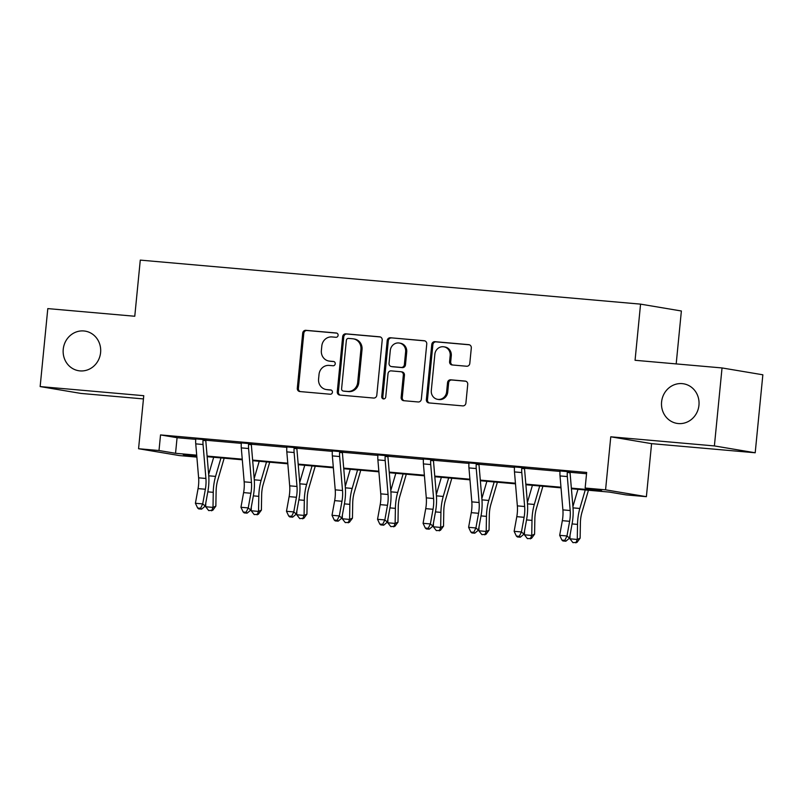 <?xml version="1.0" encoding="UTF-8"?>
<svg xmlns="http://www.w3.org/2000/svg" width="803" height="803" viewBox="0 0 803 803"><rect width="100%" height="100%" fill="white"/><g stroke="black" fill="none" stroke-linecap="round" stroke-linejoin="round"><path stroke-width="1.2" d="M338.103 335.323A2.158 2.007 -80.5 0 0 336.306 332.994L305.873 330.324A3.082 2.871 -80.5 0 0 302.701 333.125L297.301 388.24A3.082 2.871 -80.5 0 0 299.86 391.553L330.304 394.233A2.158 2.007 -80.5 0 0 330.866 389.967A2.158 2.007 -80.5 0 0 330.726 389.947L326.781 389.596A9.847 9.204 -80.5 0 1 326.118 389.515A9.847 9.204 -80.5 0 1 318.58 378.996L319.032 374.399A9.847 9.204 -80.5 0 1 329.16 365.415L333.094 365.756A2.158 2.007 -80.5 0 0 333.667 361.491A2.158 2.007 -80.5 0 0 333.516 361.47L329.581 361.129A9.847 9.204 -80.5 0 1 328.909 361.039A9.847 9.204 -80.5 0 1 321.371 350.52L321.822 345.932A9.847 9.204 -80.5 0 1 331.95 336.939L335.885 337.28A2.158 2.007 -80.5 0 0 338.103 335.323M661.592 401.952A20.065 18.75 -80.5 0 0 676.949 423.382A20.065 18.75 -80.5 0 0 698.951 405.234A20.065 18.75 -80.5 0 0 683.594 383.804A20.065 18.75 -80.5 0 0 661.592 401.952M63.236 349.285A20.065 18.75 -80.5 0 0 78.594 370.715A20.065 18.75 -80.5 0 0 100.596 352.567A20.065 18.75 -80.5 0 0 85.238 331.137A20.065 18.75 -80.5 0 0 63.236 349.285M466.623 366.238A3.082 2.871 -80.5 0 0 469.795 363.428L471.311 347.97A3.082 2.871 -80.5 0 0 468.741 344.658L434.935 341.676A3.082 2.871 -80.5 0 0 431.773 344.487L426.363 399.603A3.082 2.871 -80.5 0 0 428.932 402.915L462.739 405.886A3.082 2.871 -80.5 0 0 465.901 403.076L467.737 384.406A3.082 2.871 -80.5 0 0 465.168 381.084L450.704 379.819A3.082 2.871 -80.5 0 0 447.542 382.629L446.629 391.884A8.231 7.689 -80.5 0 1 437.605 399.332A8.231 7.689 -80.5 0 1 431.301 390.539L434.855 354.253A8.231 7.689 -80.5 0 1 443.888 346.816A8.231 7.689 -80.5 0 1 450.182 355.609L449.59 361.651A3.082 2.871 -80.5 0 0 452.159 364.964L466.623 366.238M722.038 367.945L762.85 374.79L755.201 452.772L714.389 445.926L722.038 367.945L635.063 360.286L640.563 304.136L140.284 260.112L134.774 316.252L47.799 308.603L40.15 386.574L143.767 395.698L138.568 448.726L159.004 450.523L160.53 434.925L586.672 472.435L585.146 488.033L605.572 489.83L646.385 496.676L625.959 494.879L609.407 492.098L571.415 488.756M714.389 445.926L610.772 436.802L605.572 489.83M382.208 340.131A3.082 2.871 -80.5 0 0 379.638 336.808L345.832 333.837A3.082 2.871 -80.5 0 0 342.67 336.648L337.27 391.754A3.082 2.871 -80.5 0 0 339.83 395.066L373.636 398.047A3.082 2.871 -80.5 0 0 376.798 395.237L382.208 340.131M390.388 337.762L424.195 340.733A3.082 2.871 -80.5 0 1 426.754 344.045L421.354 399.161A3.082 2.871 -80.5 0 1 418.192 401.972L403.718 400.697A3.082 2.871 -80.5 0 1 401.159 397.385L403.347 375.031A3.082 2.871 -80.5 0 0 400.777 371.719L391.181 370.876A3.082 2.871 -80.5 0 0 388.02 373.676L385.741 396.953A2.158 2.007 -80.5 0 1 383.372 398.9A2.158 2.007 -80.5 0 1 381.726 396.592L387.217 340.572A3.082 2.871 -80.5 0 1 390.388 337.762L424.867 340.884M40.15 386.574L80.962 393.43L143.446 398.92M676.186 363.91L681.376 310.992L640.563 304.136M160.53 434.925L177.072 437.705L195.641 439.341M206.03 440.255L241.171 443.346M251.57 444.26L286.711 447.351M297.1 448.265L332.241 451.356M342.63 452.27L377.771 455.371M388.16 456.285L423.311 459.376M433.7 460.29L468.842 463.381M479.23 464.295L514.372 467.386M524.76 468.3L559.912 471.401M570.301 472.315L586.541 473.74M206.241 439.803L195.51 438.86M251.771 443.818L241.041 442.875M297.311 447.823L286.571 446.88M342.841 451.828L332.111 450.884M388.371 455.833L377.641 454.889M433.911 459.848L423.171 458.904M479.441 463.853L468.711 462.909M524.971 467.858L514.241 466.914M570.511 471.873L559.771 470.919M610.772 436.802L651.584 443.647L755.201 452.772M651.584 443.647L646.385 496.676M196.876 457.108L179.38 455.572L138.568 448.726M571.365 488.134L601.688 490.804L585.146 488.033M159.004 450.523L175.546 453.293L196.705 455.16M207.094 456.074L242.245 459.165M252.634 460.079L287.775 463.18M298.164 464.094L333.305 467.185M343.694 468.099L378.845 471.19M389.234 472.104L424.375 475.195M434.764 476.109L469.906 479.21M480.294 480.124L515.446 483.215M525.835 484.129L560.976 487.22M196.765 455.783L183.265 454.598L196.855 456.877M561.026 487.843L525.885 484.751M515.496 483.838L480.355 480.746M469.966 479.823L434.814 476.731M424.426 475.818L389.284 472.726M378.896 471.813L343.754 468.721M333.365 467.808L298.214 464.706M287.825 463.793L252.684 460.701M242.295 459.788L207.154 456.696M177.072 437.705L175.546 453.293M328.909 361.039L330.013 361.23A9.847 9.204 -80.5 0 0 330.675 361.31L329.581 361.129M334.078 361.611L330.675 361.31M326.118 389.515L327.222 389.696A9.847 9.204 -80.5 0 0 327.885 389.786L326.781 389.596M331.278 390.087L327.885 389.786M336.869 333.135L306.967 330.505A3.082 2.871 -80.5 0 0 303.805 333.315L298.405 388.421A3.082 2.871 -80.5 0 0 300.292 391.593M380.311 336.959L346.936 334.018A3.082 2.871 -80.5 0 0 343.774 336.828L338.364 391.944A3.082 2.871 -80.5 0 0 340.261 395.106M348.562 338.404A2.158 2.007 -80.5 0 0 346.354 340.372L341.606 388.742A2.158 2.007 -80.5 0 0 343.403 391.061L347.558 391.422A9.847 9.204 -80.5 0 0 357.686 382.439L360.928 349.375A9.847 9.204 -80.5 0 0 353.39 338.856A9.847 9.204 -80.5 0 0 352.718 338.766L348.562 338.404M344.216 391.202A2.158 2.007 -80.5 0 0 344.507 391.242L343.403 391.061M353.39 338.856L354.494 339.037A9.847 9.204 -80.5 0 1 362.033 349.556L358.79 382.619A9.847 9.204 -80.5 0 1 348.663 391.613L344.507 391.242M400.988 371.739L402.092 371.93A3.082 2.871 -80.5 0 1 404.451 375.212L402.263 397.565A3.082 2.871 -80.5 0 0 404.15 400.727M391.493 337.943A3.082 2.871 -80.5 0 0 388.321 340.753L382.83 396.782A2.158 2.007 -80.5 0 0 383.944 398.91M405.625 351.834A8.231 7.689 -80.5 0 0 399.322 343.042A8.231 7.689 -80.5 0 0 390.288 350.489L389.043 363.267A3.082 2.871 -80.5 0 0 391.603 366.59L401.199 367.433A3.082 2.871 -80.5 0 0 404.371 364.622L405.625 351.834L406.719 352.025A8.231 7.689 -80.5 0 0 400.426 343.232L399.322 343.042M392.296 366.7A3.082 2.871 -80.5 0 0 392.707 366.77L391.603 366.59M406.719 352.025L405.475 364.803A3.082 2.871 -80.5 0 1 402.303 367.613L392.707 366.77M443.888 346.816L444.992 346.996A8.231 7.689 -80.5 0 1 451.286 355.789L450.694 361.842A3.082 2.871 -80.5 0 0 452.591 365.004M437.605 399.332L438.709 399.513A8.231 7.689 -80.5 0 0 447.733 392.075L446.629 391.884M465.84 381.234L451.808 380A3.082 2.871 -80.5 0 0 448.636 382.81L447.733 392.075M469.414 344.798L436.039 341.867A3.082 2.871 -80.5 0 0 432.877 344.678L427.467 399.784A3.082 2.871 -80.5 0 0 429.364 402.955M224.167 458.192L217.663 480.435A15.679 5.581 95 0 0 216.117 491.055L215.856 506.121L212.745 510.317L208.68 510.578L205.709 506.763L205.769 503.12M205.709 506.763L213.006 507.406L213.257 492.329A23.518 8.361 -85 0 1 215.575 476.4L220.976 457.911M208.65 474.473L213.678 457.268M211.601 510.828L213.006 507.406L215.856 506.121M195.45 438.639L195.731 439.653A10.971 3.905 95 0 0 195.751 443.868L198.622 477.825A15.679 5.581 -85 0 1 198.07 488.605L195.41 503.27L202.707 503.913L205.227 506.101L207.887 491.436A23.518 8.361 95 0 0 208.72 475.256L205.849 441.309A3.132 1.114 -85 0 1 205.819 440.767L203.029 440.295A10.971 3.905 95 0 0 203.049 444.511L205.919 478.468A15.679 5.581 -85 0 1 205.367 489.248L202.707 503.913L200.569 508.279L197.648 508.018L198.662 508.891L201.573 509.152L200.569 508.279M203.029 440.295L203.48 439.341M206.341 439.592L205.819 440.767M201.573 509.152L205.227 506.101M195.41 503.27L197.648 508.018M269.698 462.197L263.193 484.44A15.679 5.581 95 0 0 261.648 495.06L261.397 510.126L258.275 514.321L254.22 514.582L251.239 510.768L251.299 507.125M251.239 510.768L258.536 511.411L258.797 496.344A23.518 8.361 -85 0 1 261.105 480.415L266.516 461.916M254.19 478.478L259.218 461.273M257.131 514.843L258.536 511.411L261.397 510.126M315.228 466.212L308.723 488.445A15.679 5.581 95 0 0 307.188 499.064L306.927 514.131L303.815 518.336L299.75 518.587L296.769 514.773L296.829 511.14M296.769 514.773L304.066 515.416L304.327 500.349A23.518 8.361 -85 0 1 306.636 484.42L312.046 465.931M299.72 482.483L304.749 465.288M302.671 518.848L304.066 515.416L306.927 514.131M240.98 442.644L241.271 443.657A10.971 3.905 95 0 0 241.291 447.883L244.162 481.83A15.679 5.581 -85 0 1 243.6 492.61L240.95 507.275L248.237 507.918L250.757 510.106L253.417 495.441A23.518 8.361 95 0 0 254.25 479.261L251.379 445.314A3.132 1.114 -85 0 1 251.359 444.772L248.569 444.3A10.971 3.905 95 0 0 248.589 448.526L251.459 482.473A15.679 5.581 -85 0 1 250.897 493.253L248.237 507.918L246.099 512.284L243.189 512.023L244.192 512.896L247.113 513.157L246.099 512.284M248.569 444.3L249.02 443.356M251.881 443.607L251.359 444.772M247.113 513.157L250.757 510.106M240.95 507.275L243.189 512.023M286.51 446.649L286.801 447.662A10.971 3.905 95 0 0 286.822 451.888L289.692 485.835A15.679 5.581 -85 0 1 289.13 496.625L286.48 511.29L293.778 511.933L296.297 514.111L298.947 499.446A23.518 8.361 95 0 0 299.79 483.265L296.919 449.319A3.132 1.114 -85 0 1 296.889 448.777L294.099 448.305A10.971 3.905 95 0 0 294.119 452.531L296.99 486.477A15.679 5.581 -85 0 1 296.427 497.268L293.778 511.933L291.64 516.289L288.719 516.038L289.722 516.911L292.643 517.162L291.64 516.289M294.099 448.305L294.55 447.361M297.411 447.612L296.889 448.777M292.643 517.162L296.297 514.111M286.48 511.29L288.719 516.038M360.758 470.217L354.264 492.46A15.679 5.581 95 0 0 352.718 503.079L352.457 518.146L349.345 522.341L345.28 522.592L342.299 518.778L342.369 515.145M342.299 518.778L349.596 519.421L349.857 504.354A23.518 8.361 -85 0 1 352.176 488.425L357.576 469.936M345.25 486.498L350.279 469.293M348.201 522.853L349.596 519.421L352.457 518.146M406.298 474.222L399.794 496.465A15.679 5.581 95 0 0 398.248 507.084L397.997 522.151L394.875 526.346L390.81 526.607L387.839 522.793L387.899 519.15M387.839 522.793L395.136 523.436L395.397 508.369A23.518 8.361 -85 0 1 397.706 492.44L403.116 473.941M390.79 490.503L395.819 473.298M393.731 526.858L395.136 523.436L397.997 522.151M451.828 478.227L445.324 500.47A15.679 5.581 95 0 0 443.788 511.089L443.527 526.156L440.405 530.351L436.35 530.612L433.369 526.798L433.429 523.154M433.369 526.798L440.666 527.441L440.927 512.374A23.518 8.361 -85 0 1 443.236 496.445L448.646 477.956M436.32 494.507L441.349 477.313M439.271 530.873L440.666 527.441L443.527 526.156M332.051 450.664L332.332 451.677A10.971 3.905 95 0 0 332.352 455.893L335.222 489.84A15.679 5.581 -85 0 1 334.67 500.63L332.01 515.295L339.308 515.938L341.827 518.116L344.487 503.451A23.518 8.361 95 0 0 345.32 487.28L342.449 453.324A3.132 1.114 -85 0 1 342.419 452.782L339.629 452.32A10.971 3.905 95 0 0 339.649 456.536L342.52 490.482A15.679 5.581 -85 0 1 341.968 501.273L339.308 515.938L337.17 520.294L334.249 520.043L335.263 520.916L338.173 521.167L337.17 520.294M339.629 452.32L340.081 451.366M342.941 451.617L342.419 452.782M338.173 521.167L341.827 518.116M332.01 515.295L334.249 520.043M377.581 454.669L377.872 455.682A10.971 3.905 95 0 0 377.892 459.898L380.763 493.855A15.679 5.581 -85 0 1 380.2 504.635L377.54 519.3L384.838 519.942L387.357 522.131L390.017 507.466A23.518 8.361 95 0 0 390.85 491.285L387.979 457.339A3.132 1.114 -85 0 1 387.959 456.797L385.159 456.325A10.971 3.905 95 0 0 385.189 460.541L388.06 494.497A15.679 5.581 -85 0 1 387.498 505.278L384.838 519.942L382.7 524.309L379.779 524.048L380.793 524.921L383.714 525.182L382.7 524.309M385.159 456.325L385.621 455.371M388.481 455.622L387.959 456.797M383.714 525.182L387.357 522.131M377.54 519.3L379.779 524.048M423.111 458.674L423.402 459.687A10.971 3.905 95 0 0 423.422 463.913L426.293 497.86A15.679 5.581 -85 0 1 425.731 508.64L423.081 523.305L430.378 523.947L432.897 526.136L435.547 511.471A23.518 8.361 95 0 0 436.39 495.29L433.52 461.344A3.132 1.114 -85 0 1 433.49 460.802L430.699 460.33A10.971 3.905 95 0 0 430.719 464.556L433.59 498.502A15.679 5.581 -85 0 1 433.028 509.283L430.378 523.947L428.24 528.314L425.319 528.053L426.323 528.926L429.244 529.187L428.24 528.314M430.699 460.33L431.151 459.386M434.011 459.637L433.49 460.802M429.244 529.187L432.897 526.136M423.081 523.305L425.319 528.053M468.641 462.679L468.932 463.692A10.971 3.905 95 0 0 468.952 467.918L471.823 501.865A15.679 5.581 -85 0 1 471.271 512.655L468.611 527.32L475.908 527.962L478.427 530.141L481.087 515.476A23.518 8.361 95 0 0 481.92 499.295L479.05 465.349A3.132 1.114 -85 0 1 479.02 464.807L476.229 464.335A10.971 3.905 95 0 0 476.249 468.561L479.12 502.507A15.679 5.581 -85 0 1 478.568 513.298L475.908 527.962L473.77 532.319L470.849 532.068L471.853 532.941L474.774 533.192L473.77 532.319M476.229 464.335L476.681 463.391M479.542 463.642L479.02 464.807M474.774 533.192L478.427 530.141M468.611 527.32L470.849 532.068M497.358 482.242L490.864 504.475A15.679 5.581 95 0 0 489.318 515.094L489.057 530.161L485.945 534.366L481.88 534.617L478.899 530.803L478.969 527.169M478.899 530.803L486.196 531.445L486.457 516.379A23.518 8.361 -85 0 1 488.776 500.45L494.176 481.961M481.85 498.512L486.879 481.318M484.801 534.878L486.196 531.445L489.057 530.161M542.898 486.247L536.394 508.49A15.679 5.581 95 0 0 534.848 519.109L534.587 534.176L531.476 538.371L527.41 538.632L524.439 534.808L524.5 531.174M524.439 534.808L531.737 535.45L531.998 520.384A23.518 8.361 -85 0 1 534.306 504.455L539.716 485.966M527.39 502.527L532.419 485.323M530.331 538.883L531.737 535.45L534.587 534.176M514.181 466.694L514.462 467.707A10.971 3.905 95 0 0 514.482 471.923L517.353 505.87A15.679 5.581 -85 0 1 516.801 516.66L514.141 531.325L521.438 531.967L523.957 534.146L526.617 519.481A23.518 8.361 95 0 0 527.451 503.31L524.58 469.364A3.132 1.114 -85 0 1 524.56 468.811L521.759 468.35A10.971 3.905 95 0 0 521.779 472.565L524.65 506.512A15.679 5.581 -85 0 1 524.098 517.303L521.438 531.967L519.3 536.334L516.379 536.073L517.393 536.946L520.314 537.207L519.3 536.334M521.759 468.35L522.221 467.396M525.082 467.647L524.56 468.811M520.314 537.207L523.957 534.146M514.141 531.325L516.379 536.073M588.428 490.252L581.924 512.495A15.679 5.581 95 0 0 580.388 523.114L580.127 538.181L577.006 542.376L572.951 542.637L569.969 538.823L570.03 535.179M569.969 538.823L577.267 539.465L577.528 524.399A23.518 8.361 -85 0 1 579.836 508.47L585.246 489.971M572.92 506.532L577.949 489.328M575.861 542.888L577.267 539.465L580.127 538.181M559.711 470.699L560.002 471.712A10.971 3.905 95 0 0 560.022 475.928L562.893 509.885A15.679 5.581 -85 0 1 562.331 520.665L559.681 535.33L566.978 535.972L569.498 538.161L572.148 523.496A23.518 8.361 95 0 0 572.981 507.315L570.11 473.368A3.132 1.114 -85 0 1 570.09 472.826L567.299 472.355A10.971 3.905 95 0 0 567.319 476.57L570.19 510.527A15.679 5.581 -85 0 1 569.628 521.308L566.978 535.972L564.83 540.339L561.919 540.078L562.923 540.951L565.844 541.212L564.83 540.339M567.299 472.355L567.751 471.401M570.612 471.662L570.09 472.826M565.844 541.212L569.498 538.161M559.681 535.33L561.919 540.078M298.405 388.421L297.301 388.24M303.805 333.315L302.701 333.125M306.967 330.505L305.873 330.324M338.364 391.944L337.27 391.754M343.774 336.828L342.67 336.648M346.936 334.018L345.832 333.837M348.663 391.613L347.558 391.422M358.79 382.619L357.686 382.439M362.033 349.556L360.928 349.375M402.263 397.565L401.159 397.385M404.451 375.212L403.347 375.031M382.83 396.782L381.726 396.592M388.321 340.753L387.217 340.572M402.303 367.613L401.199 367.433M405.475 364.803L404.371 364.622M450.694 361.842L449.59 361.651M451.286 355.789L450.182 355.609M448.636 382.81L447.542 382.629M451.808 380L450.704 379.819M427.467 399.784L426.363 399.603M432.877 344.678L431.773 344.487M436.039 341.867L434.935 341.676M207.806 491.858L213.257 492.329M208.76 475.808L215.575 476.4M203.45 439.402L195.46 438.699M205.919 478.468L198.622 477.825M205.367 489.248L198.07 488.605M203.049 444.511L195.751 443.868M253.336 495.863L258.797 496.344M254.3 479.813L261.105 480.415M298.877 499.867L304.327 500.349M299.83 483.818L306.636 484.42M248.99 443.417L241 442.714M251.459 482.473L244.162 481.83M250.897 493.253L243.6 492.61M248.589 448.526L241.291 447.883M294.52 447.422L286.53 446.719M296.99 486.477L289.692 485.835M296.427 497.268L289.13 496.625M294.119 452.531L286.822 451.888M344.407 503.872L349.857 504.354M345.36 487.833L352.176 488.425M389.937 507.887L395.397 508.369M390.9 491.837L397.706 492.44M435.477 511.892L440.927 512.374M436.43 495.842L443.236 496.445M340.05 451.427L332.061 450.724M342.52 490.482L335.222 489.84M341.968 501.273L334.67 500.63M339.649 456.536L332.352 455.893M385.591 455.431L377.601 454.729M388.06 494.497L380.763 493.855M387.498 505.278L380.2 504.635M385.189 460.541L377.892 459.898M431.121 459.446L423.131 458.744M433.59 498.502L426.293 497.86M433.028 509.283L425.731 508.64M430.719 464.556L423.422 463.913M476.651 463.451L468.661 462.749M479.12 502.507L471.823 501.865M478.568 513.298L471.271 512.655M476.249 468.561L468.952 467.918M481.007 515.897L486.457 516.379M481.961 499.847L488.776 500.45M526.537 519.902L531.998 520.384M527.501 503.862L534.306 504.455M522.191 467.456L514.201 466.754M524.65 506.512L517.353 505.87M524.098 517.303L516.801 516.66M521.779 472.565L514.482 471.923M572.077 523.917L577.528 524.399M573.031 507.867L579.836 508.47M567.721 471.461L559.731 470.759M570.19 510.527L562.893 509.885M569.628 521.308L562.331 520.665M567.319 476.57L560.022 475.928M344.357 391.232L343.252 391.041M392.496 366.74L391.392 366.559"/></g></svg>
